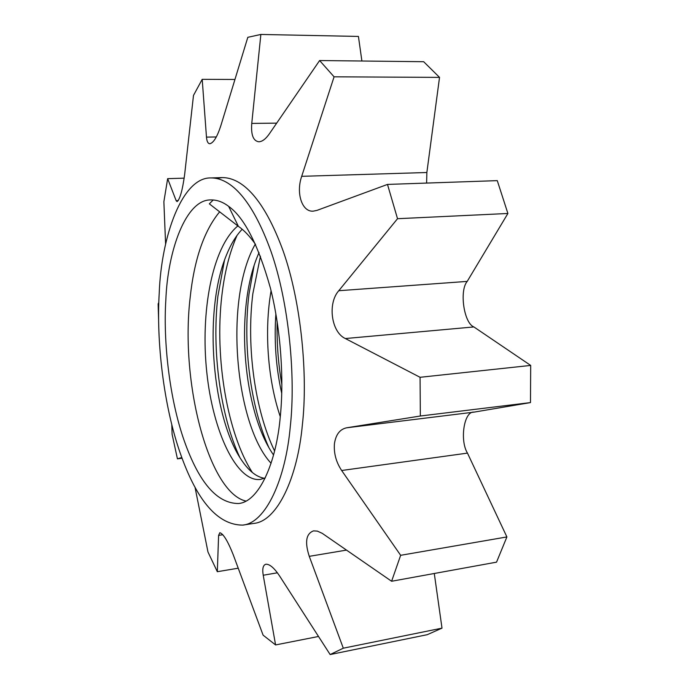 <?xml version="1.0" encoding="UTF-8"?>
<svg xmlns="http://www.w3.org/2000/svg" width="689" height="689" viewBox="0 0 689 689"><rect width="100%" height="100%" fill="white"/><g stroke="black" fill="none" stroke-linecap="round" stroke-linejoin="round"><path stroke-width="1.03" d="M290.327 426.147C285.694 479.432 265.67 523.201 242.674 525.113C217.87 525.027 197.097 501.17 180.372 453.526C163.465 405.752 156.248 340.177 159.228 293.161C161.226 236.551 182.189 176.927 211.075 177.926C230.772 177.943 252.269 199.431 271.027 251.511C289.259 303.703 295.736 377.426 290.327 426.147M216.69 178.391L222.314 177.59C242.33 177.59 264.137 198.983 283.093 250.822C301.515 302.781 307.966 376.168 302.385 424.7C297.579 477.778 277.159 521.435 253.785 523.416L242.674 525.113M158.806 302.566L158.125 303.892L158.599 319.842M171.802 424.872L172.112 434.337L177.435 458.84L181.81 457.513M194.987 487.097L207.975 552.01L217.328 571.706L218.602 535.396L219.825 532.709C223.357 533.768 227.818 541.098 233.218 554.714L263.095 635.146L275.583 644.938L263.224 575.237C262.156 568.692 263.052 565.023 265.911 564.222C269.726 564.05 274.325 568.037 279.717 576.168L330.143 654.55L343.303 648.194L309.266 556.342C304.641 542.097 306.071 533.613 313.547 530.875L317.345 531.107L322.219 533.329L391.61 581.258L400.653 555.308L341.658 470.501C336.103 462.147 333.7 453.216 334.441 443.707C335.819 434.518 339.91 429.204 346.722 427.783L420.342 416.01L420.075 377.296L345.353 338.54C331.331 332.27 327.361 303.444 338.781 290.715L397.527 218.706L387.494 184.419L317.018 210.369L313.306 211.144C301.928 212.246 295.839 192.972 301.696 176.324L334.079 76.815L319.618 60.537L269.347 133.838C265.808 138.937 262.32 141.589 258.883 141.788C253.268 141.021 250.891 134.889 251.761 123.409L260.864 34.45L247.816 37.318L220.859 125.622C217.224 136.827 213.556 142.864 209.844 143.743C207.966 143.639 206.846 141.434 206.476 137.12L202.204 79.33L193.488 95.418L184.669 174.334C182.516 190.155 179.993 199.242 177.082 201.61L176.16 200.68L167.651 178.658L163.87 201.739L165.601 244.173M274.584 450.976C255.076 410.627 246.119 347.308 252.854 293.652L260.451 256.205M268.727 447.256C250.641 406.794 242.562 345.8 249.013 293.927L254.043 265.842M239.798 457.358C220.626 416.414 211.54 351.244 217.896 296.149L224.476 260.287M252.398 472.542C227.62 434.389 214.417 358.702 221.824 295.865C224.476 272.672 229.549 252.527 237.033 235.423M228.636 206.347C222.848 201.946 216.932 199.801 210.868 199.922C186.013 199.224 167.72 250.417 165.842 299.861C163.129 341.133 169.434 398.948 184.29 440.934C199.061 482.688 217.13 503.547 238.506 503.513C258.866 501.988 276.444 462.922 280.337 416.01C283.963 380.483 281.146 330.453 270.372 287.933C258.177 244.647 244.268 217.448 228.636 206.347L238.394 226.345C244.207 230.359 249.926 236.396 255.559 244.449M238.394 226.345L209.327 203.841L213.228 199.965M245.887 501.067C209.112 492.652 180.113 383.782 190.095 298.13C194.169 259.495 204.022 230.729 219.653 211.833M281.887 384.669C278.235 364.111 276.668 343.105 277.167 321.66M361.897 61.011L358.426 36.431L260.864 34.45M319.618 60.537L423.666 61.709L439.53 77.383L334.079 76.815M426.62 183.067L426.861 172.508L439.53 77.383M387.494 184.419L497.277 180.639L507.896 213.478L397.527 218.706M391.61 581.258L496.545 562.155L506.897 536.938L467.469 453.112C459.554 440.349 464.059 410.937 473.946 412.143L530.478 402.591L530.694 365.428L473.886 326.939C463.921 323.184 459.193 290.637 467.211 281.396L507.896 213.478M330.143 654.55L427.24 634.69L442.002 628.144L434.285 573.489M234.828 79.468L202.204 79.33M530.694 365.428L420.075 377.296M530.478 402.591L420.342 416.01M506.897 536.938L400.653 555.308M442.002 628.144L343.303 648.194M318.43 636.49L275.583 644.938M238.161 568.21L217.328 571.706M182.077 458.245L177.435 458.84M184.196 178.158L167.651 178.658M265.274 477.916L260.235 479.466C236.715 482.128 212.953 432.02 206.769 372.138C200.413 312.53 211.824 247.696 237.843 225.914M271.087 463.284C235.38 425.13 223.589 299.698 255.309 244.095M280.277 416.664C267.883 380.259 264.025 331.133 271.078 290.792M264.455 478.287C256.575 477.029 249.065 471.155 241.942 460.665C212.496 418.602 202.532 311.531 226.655 254.585C230.918 244.113 236.086 235.664 242.183 229.256M273.542 455.016L271.707 452.242C243.958 409.757 234.932 314.218 256.601 258.461L259.012 252.527M281.741 393.505C275.979 367.737 274.024 341.176 275.876 313.831M222.84 534.742L218.602 535.396M277.4 572.8L263.224 575.237M346.386 550.123L309.266 556.342M467.469 453.112L341.658 470.501M473.946 412.143L346.722 427.783M473.886 326.939L345.353 338.54M467.211 281.396L338.781 290.715M426.861 172.508L301.696 176.324M276.616 123.133L251.761 123.409M216.312 136.965L206.476 137.12M178.279 200.602L176.16 200.68M211.075 177.926L222.314 177.59"/></g></svg>
